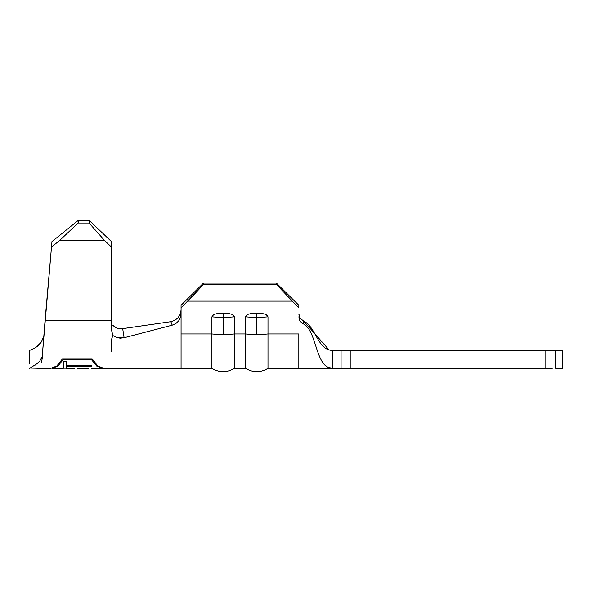 <?xml version="1.0" encoding="UTF-8"?>
<svg xmlns="http://www.w3.org/2000/svg" width="592" height="592" viewBox="0 0 592 592"><rect width="100%" height="100%" fill="white"/><g stroke="black" fill="none" stroke-linecap="round" stroke-linejoin="round"><path stroke-width="0.89" d="M245.562 316.824A20.372 3.027 0 0 0 256.773 317.327L256.773 313.494L250.497 313.686L247.449 314.478L245.562 316.824L245.562 333.969A20.372 3.027 0 0 0 256.773 334.465L256.773 317.327A20.372 3.027 180 0 1 245.562 316.824L245.562 333.969L234.343 333.969L234.343 368.342L234.343 333.969L245.562 333.969L245.562 368.342L245.562 333.969A20.372 3.027 180 0 0 256.773 334.465A20.372 3.027 0 0 0 267.991 333.969L267.991 368.342L267.991 333.969L298.834 333.969L267.991 333.969A20.372 3.027 180 0 1 256.773 334.465L256.773 317.327A20.372 3.027 0 0 0 267.991 316.824L267.991 333.969L267.991 316.824A20.372 3.027 180 0 1 256.773 317.327L256.773 313.494L263.077 313.693L266.119 314.485L267.392 315.403L267.991 316.824L266.119 314.485L263.077 313.693L248.862 313.982M211.914 316.824A20.372 3.027 0 0 0 223.125 317.327L223.125 313.494L216.85 313.686L213.801 314.478L211.914 316.824L211.914 333.969A20.372 3.027 0 0 0 223.125 334.465L223.125 317.327A20.372 3.027 180 0 1 211.914 316.824L211.914 333.969L181.071 333.969L181.071 368.18L181.071 313.908L180.449 317.578L178.688 320.871L175.913 323.513L172.228 325.186L124.113 337.758L120.183 338.21L116.572 337.529L113.708 335.812M52.089 368.342L57.89 366.093L63.307 359.492L63.307 358.848L63.307 359.492L91.346 359.492L91.346 358.848L91.346 359.492L96.762 366.093L102.564 368.342L96.762 366.093L91.346 359.492L63.307 359.492L57.89 366.093L52.089 368.342L63.307 368.335M91.346 366.655L66.186 366.655L66.186 368.18L63.307 368.18L63.307 361.32L66.186 361.32L66.186 365.419L91.346 365.419L91.346 366.655L91.346 365.419L66.186 365.419L66.186 361.32L63.307 361.32L63.307 368.18L66.186 368.18L66.186 365.419L66.186 366.655L91.346 366.655L91.346 365.419M91.346 368.335L102.564 368.342M88.467 368.335L77.685 368.335M74.807 368.342L66.186 368.342M41.403 362.326C40.707 370.296 40.707 370.296 41.403 362.326C40.707 370.296 40.707 370.296 41.403 362.326L42.816 355.94L40.959 359.44M40.878 368.342L29.659 368.032M45.036 320.79L51.489 247.056L59.54 240.567L78.151 223.029L78.388 220.298L51.963 241.58L78.388 220.298L89.103 220.298L78.388 220.298L78.151 223.029L89.103 223.029L78.151 223.029L59.54 240.567L104.643 240.567L59.54 240.567L51.489 247.056L42.321 355.444L45.036 320.79L111.533 320.79L111.533 330.255L111.533 320.79L45.036 320.79M111.496 343.745L111.511 347.904L111.644 339.283L112.754 334.732L111.533 330.255M111.511 347.904L111.533 351.752C111.533 373.796 111.533 373.796 111.533 351.752L111.533 351.5M62.5 358.848L92.152 358.848L97.739 365.923L103.741 368.342L97.739 365.923L92.152 358.848L62.5 358.848L56.913 365.923L62.5 358.848M50.912 368.342L56.913 365.923L50.912 368.342L41.499 368.342M45.517 315.321L45.088 320.176M103.741 368.342L211.914 368.342L211.914 333.969L211.914 368.342C219.388 372.782 226.869 372.782 234.343 368.342L245.562 368.342C253.036 372.782 260.517 372.782 267.991 368.342L346.823 368.342M111.533 241.654L111.533 320.79L111.533 241.654L89.103 220.298L89.103 223.029L104.643 240.567L111.533 247.13L104.643 240.567L89.103 223.029L89.103 220.298L111.533 241.654M121.915 328.738L118.163 328.508L114.989 327.258L112.695 325.097M112.754 334.732L111.54 340.718M112.709 325.119L116.831 328.131L122.685 328.649L124.113 337.758L172.228 325.186L170.851 321.685L122.685 328.649L124.113 337.758L117.505 337.825M122.618 328.656L170.851 321.685L174.788 320.383L178.118 317.734M178.059 317.8L180.316 314.1M180.249 314.263L181.071 310.038M170.851 321.685L172.228 325.186L175.913 323.513L178.688 320.871L180.449 317.578L181.071 313.908L181.071 307.951L203.5 284.434L203.5 283.102L203.5 284.434L276.405 284.434L203.5 284.434L187.96 301.136L291.945 301.136L187.96 301.136L181.071 307.951L181.071 305.287L203.5 283.102L276.405 283.102L298.834 305.287L298.834 307.951L276.405 284.434L276.405 283.102L203.5 283.102L181.071 305.287L181.071 333.969L211.914 333.969A20.372 3.027 180 0 0 223.125 334.465A20.372 3.027 0 0 0 234.343 333.969A20.372 3.027 180 0 1 223.125 334.465L223.125 317.327A20.372 3.027 0 0 0 234.343 316.824L234.343 333.969L234.343 316.824A20.372 3.027 180 0 1 223.125 317.327L223.125 313.494L229.43 313.693L232.471 314.485L233.744 315.403L234.343 316.824L232.471 314.485L229.43 313.693L215.214 313.982M298.834 313.945L299.286 316.454L300.558 318.74L303.851 321.256L329.056 349.931L332.482 350.397C317.726 350.397 315.743 326.584 303.851 321.256L303.333 323.876C317.171 330.565 315.262 368.342 332.482 368.342L332.482 350.397L341.081 350.397L341.081 368.342L332.482 368.342L332.482 350.397L346.823 350.397M349.176 350.397L546.719 350.397M552.269 350.397L562.4 350.397L562.4 368.342L555.666 368.342L562.4 368.342L562.4 350.397L555.666 350.397L555.666 368.342L555.666 350.397L350.945 350.397L350.945 368.342L546.719 368.342M552.269 368.342L545.091 368.342L545.091 350.397L545.091 368.342L341.081 368.342L341.081 350.397L350.945 350.397L350.945 368.342L349.176 368.342M298.834 333.969L298.834 368.342M324.675 364.909L327.82 367.24L332.482 368.342C315.262 368.342 317.171 330.565 303.333 323.876L301.202 322.388L299.663 320.302L298.901 317.808M42.298 352.062L42.469 350.161M51.963 241.58L51.489 247.056L51.963 241.58L78.388 220.298L51.963 241.58M41.262 342.102L37.392 346.305L33.818 348.621L29.659 350.397L29.659 363.873M38.021 363.037L29.6 368.372M41.869 357.006L39.612 361.364L34.336 365.789M29.659 350.397L35.224 347.83M35.949 347.363L41.055 342.398L43.63 336.87M41.063 342.383L39.479 344.352M38.865 344.988L35.942 347.371M298.834 316.846L300.063 320.997L303.333 323.876L303.844 321.256L300.233 318.304L298.834 313.886M298.834 305.287L298.834 307.951L276.405 284.434L276.405 283.102L298.834 305.287M329.056 349.931L331.72 350.375"/></g></svg>

